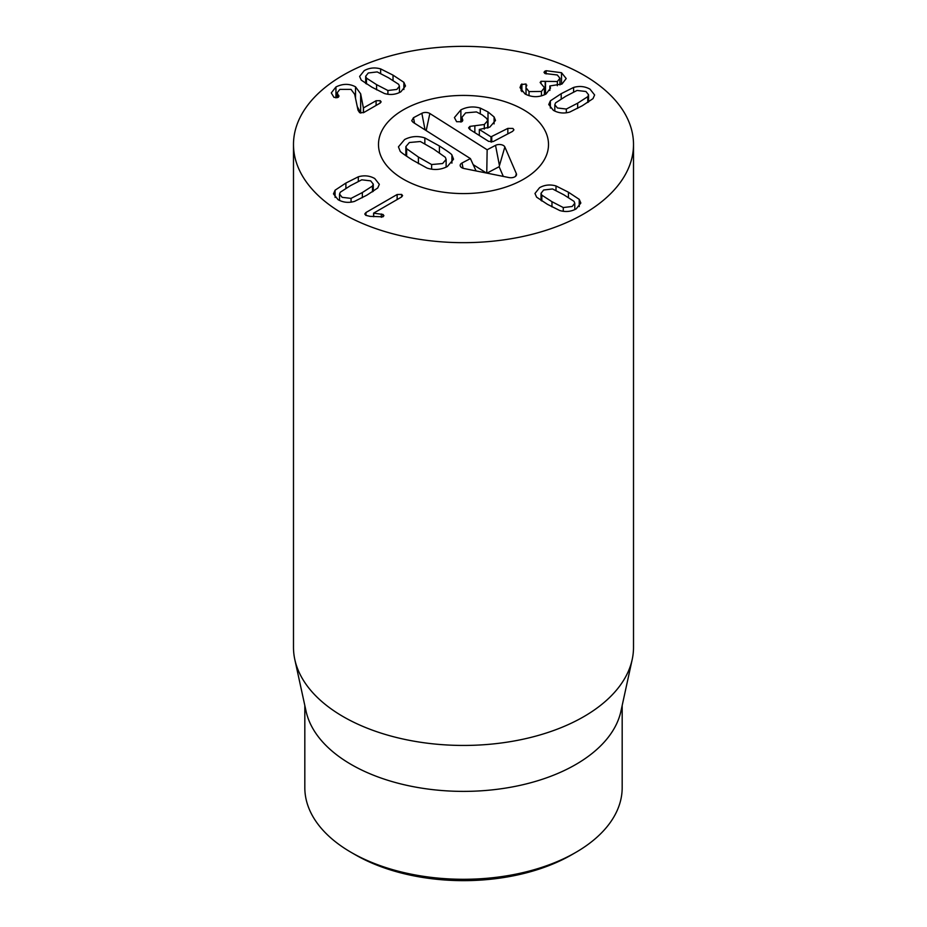 <?xml version="1.0" encoding="UTF-8"?>
<svg xmlns="http://www.w3.org/2000/svg" width="927" height="927" viewBox="0 0 927 927"><rect width="100%" height="100%" fill="white"/><g stroke="black" fill="none" stroke-linecap="round" stroke-linejoin="round"><path stroke-width="1.39" d="M351.055 198.39L362.341 192.549L372.492 186.014L373.28 184.125L370.673 180.858L361.762 179.815L350.441 185.667L340.325 192.19L339.525 194.067L342.144 197.335L351.055 198.39L351.055 202.144M372.492 186.014L372.492 191.843M358.32 176.79C364.207 175.11 369.676 175.69 374.728 178.517L379.34 184.322L377.729 187.996L366.883 195.168L354.496 201.402C348.61 203.083 343.141 202.503 338.077 199.676L333.477 193.882L335.087 190.197L345.898 183.048L358.32 176.79L358.32 181.275M335.087 190.197L335.087 197.428M397.138 194.508L401.646 194.415L402.596 195.655L401.507 197.034L373.593 213.152L383.025 214.461L383.905 215.667L382.99 216.825L370.024 216.362L365.783 215.319L364.774 213.998L365.956 212.515L397.138 194.508L397.138 199.56M365.956 212.515L365.956 215.412M383.025 214.461L383.025 216.802M381.345 213.963L381.345 217.3M373.697 213.21L373.697 216.709M373.593 213.152L373.593 216.698M566.339 109.038L577.66 103.175L587.776 96.651L588.564 94.774L585.945 91.506L577.034 90.452L565.748 96.292L555.597 102.839L554.809 104.716L557.417 107.984L566.339 109.038L566.339 112.793M587.776 96.651L587.776 102.491M550.371 100.846L561.206 93.673L573.593 87.439C579.479 85.759 584.949 86.338 590.012 89.166L594.624 94.971L593.002 98.644L582.202 105.794L569.781 112.051C563.894 113.731 558.413 113.152 553.361 110.325L548.749 104.519L550.371 100.846L550.371 108.077M573.593 87.439L573.593 91.924M521.113 84.6L526.003 83.998L526.061 87.787L529.027 91.588L541.449 91.449L544.427 87.659L540.128 82.503L541.009 81.298L557.347 81.518L559.931 78.239L557.312 74.983L544.925 73.511L543.987 72.318L544.821 71.228L546.13 70.707L561.519 72.712L566.2 78.54L562.029 83.975L549.85 85.968L550.522 88.1L545.991 94.033C539.016 97.567 532.028 97.544 525.006 93.951L520.012 87.625L521.113 84.6L521.113 90.753M549.85 85.968L549.85 90.452M561.519 72.712L561.519 84.253M546.13 70.707L546.13 73.928M557.347 81.518L557.347 85.724M545.516 81.553L545.516 94.299M541.009 81.298L541.009 83.639M541.449 91.449L541.449 95.898M529.027 91.588L529.027 95.69M526.003 83.998L526.003 94.484M526.826 85.18L526.548 86.06M521.901 83.94L521.901 91.646M339.004 96.153L338.517 95.133L338.216 97.3L333.975 97.393L331.287 92.92L335.945 86.964C342.793 83.557 349.317 83.511 355.516 86.825L360.649 93.801L363.396 107.949L376.095 100.73L380.267 100.672L381.136 101.877L380.163 103.082L363.708 112.573L359.653 112.7L358.031 110.255L354.693 94.334L351.009 89.386L339.861 89.386L337.301 92.596L338.517 97.08M380.267 100.672L380.267 103.013M363.5 108.007L363.5 112.677M363.396 107.949L363.396 112.735M360.8 113.106L357.243 106.501M360.649 93.801L360.649 112.306M335.945 86.964L335.945 97.903M366.466 78.123L376.582 84.635L387.903 90.498L396.814 89.444L399.433 86.188L398.645 84.299L388.483 77.764L377.196 71.924L368.286 72.978L365.678 76.246L366.466 78.123L366.466 83.963M387.903 90.498L387.903 94.253M403.871 82.318L405.493 85.991L400.881 91.796C395.817 94.624 390.348 95.203 384.462 93.523L372.04 87.265L361.229 80.116L359.618 76.431L364.23 70.637C369.282 67.81 374.763 67.231 380.638 68.899L393.036 75.145L403.871 82.318L403.871 89.537M380.638 68.899L380.638 73.395M541.82 195.157L551.971 201.704L563.268 207.544L572.179 206.489L574.786 203.222L573.998 201.344L563.883 194.821L552.562 188.957L543.651 190.012L541.032 193.28L541.82 195.157L541.82 200.997M563.268 207.544L563.268 211.298M556.003 185.945L568.425 192.202L579.236 199.351L580.847 203.025L576.235 208.83C571.183 211.657 565.702 212.237 559.827 210.556L547.428 204.322L536.594 197.15L534.972 193.476L539.584 187.671C544.647 184.844 550.117 184.264 556.003 185.945L556.003 190.429M579.236 199.351L579.236 206.582M343.28 213.917A170.012 98.158 180 0 1 293.488 144.508A170.012 98.158 180 0 1 463.5 46.35A170.012 98.158 180 0 1 633.512 144.508A170.012 98.158 180 0 1 528.564 235.191A170.012 98.158 180 0 1 343.28 213.917M523.604 109.803A85.006 49.073 180 0 1 548.506 144.508A85.006 49.073 180 0 1 463.5 193.581A85.006 49.073 180 0 1 378.494 144.508A85.006 49.073 180 0 1 430.974 99.166A85.006 49.073 180 0 1 523.604 109.803M355.308 854.775L351.298 852.458L355.308 854.775A153.013 88.343 0 0 0 571.692 854.775L575.702 852.458A158.679 91.611 180 0 1 351.298 852.458L351.298 852.458A158.679 91.611 180 0 1 304.821 787.683L304.821 705.505M622.179 705.505L622.179 787.683A158.679 91.611 180 0 1 575.702 852.458M632.191 659.526L620.939 711.183A158.679 91.611 180 0 1 463.5 791.38A158.679 91.611 180 0 1 306.061 711.183L294.809 659.526A170.012 98.158 0 0 0 343.28 716.687A170.012 98.158 0 0 0 518.622 740.14A170.012 98.158 0 0 0 632.191 659.526A170.012 98.158 0 0 0 633.512 647.278L633.512 144.508M293.488 144.508L293.488 647.278A170.012 98.158 0 0 0 294.809 659.526M494.091 123.894L494.091 116.941L495.493 120.464L489.792 127.115L479.329 129.456L490.997 136.837L507.834 128.389L512.921 128.447L513.929 129.838L512.573 131.379L493.361 141.495L488.656 141.379L469.815 129.456L468.598 127.891L469.885 126.385L484.311 124.508L487.648 120.684L486.802 118.552L482.295 114.925L476.432 111.924L465.609 112.885L461.947 117.323L462.805 120.278M474.856 132.642L474.856 125.91M462.492 121.113L462.492 119.27L461.669 121.75L456.617 121.715L454.415 117.567L460.881 109.884C467.057 106.732 473.535 106.141 480.302 108.111L488.008 111.924L494.091 116.941M460.881 122.074L460.881 109.884M479.329 135.469L479.329 129.456M447.335 166.536C440.893 169.826 434.149 170.348 427.127 168.111L412.608 160.104C404.079 154.635 399.896 151.599 400.07 150.997L398.436 146.848L404.635 139.513C411.09 136.223 417.822 135.701 424.844 137.938L439.41 145.979C447.903 151.414 452.075 154.45 451.912 155.064L453.546 159.201L447.335 166.536M451.912 163.152L451.912 155.064M424.844 143.662L424.844 137.938M406.64 148.737L418.413 157.045L431.623 164.542L442.608 163.546L446.119 159.432L445.331 157.312L433.616 149.038L420.36 141.518L409.375 142.515L405.852 146.628L406.64 148.737L406.64 156.246M431.623 169.177L431.623 164.542M413.477 117.706L421.855 113.303A5.666 3.268 180 0 1 429.85 113.511L487.15 149.768L495.528 145.354A5.666 3.268 180 0 1 504.844 146.976L516.362 173.685A5.666 3.268 180 0 1 516.432 175.099A5.666 3.268 180 0 1 509.004 177.567L463.987 168.505A5.666 3.268 180 0 1 460.29 166.037A5.666 3.268 180 0 1 462.028 162.99L470.406 158.587L413.106 122.329L411.727 120.73L413.477 117.706L414.554 123.245M470.406 158.587L476.061 170.927M504.844 146.976L499.12 166.721L486.953 173.129M503.303 176.42L499.12 166.721M487.15 149.768L486.756 173.082M486.432 173.025L473.176 164.635M526.293 111.425A85.006 49.073 180 0 1 548.506 144.508A85.006 49.073 180 0 1 463.5 193.581A85.006 49.073 180 0 1 378.494 144.508A85.006 49.073 180 0 1 432.77 98.749A85.006 49.073 180 0 1 526.293 111.425M362.341 192.549L362.341 197.741M345.898 183.048L345.898 188.332M401.646 194.415L401.646 196.953M577.66 103.175L577.66 108.366M561.206 93.673L561.206 98.957M544.821 71.228L544.821 73.442M545.203 81.379L545.203 94.45M376.095 100.73L376.095 105.423M355.516 86.825L355.516 98.274M376.582 84.635L376.582 89.838M393.036 75.145L393.036 80.429M551.971 201.704L551.971 206.895M568.425 192.202L568.425 197.486M469.885 129.502L469.885 126.385M484.311 129.073L484.311 124.508M480.302 113.731L480.302 108.111M488.008 127.938L488.008 111.924M490.997 142.063L490.997 136.837M491.75 142.028L491.75 136.86M507.834 133.87L507.834 128.389M439.41 152.77L439.41 145.979M418.413 163.697L418.413 157.045M462.028 162.99L463.06 168.262M516.362 173.685L515.563 176.304M495.528 145.354L499.34 165.041M429.85 113.511L426.177 130.603M421.855 113.303L425.064 129.896M373.28 191.356L373.28 184.125M339.525 200.441L339.525 194.067M554.809 111.089L554.809 104.716M588.564 101.993L588.564 94.774M559.931 78.239L559.931 84.96M544.427 87.659L544.427 94.821M526.061 87.787L526.061 94.508M337.301 92.596L337.301 97.694M399.433 92.549L399.433 86.188M365.678 83.465L365.678 76.246M541.032 200.499L541.032 193.28M574.786 209.595L574.786 203.222M487.648 128.077L487.648 120.684M461.947 121.588L461.947 117.323M446.119 159.432L446.119 167.138M405.852 146.628L405.852 155.713"/></g></svg>

